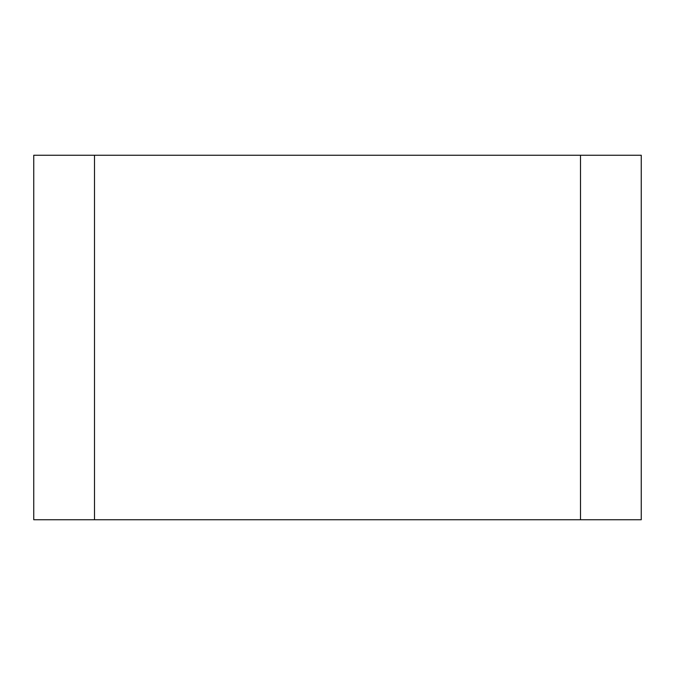 <?xml version="1.0" encoding="UTF-8"?>
<svg xmlns="http://www.w3.org/2000/svg" width="675" height="675" viewBox="0 0 675 675"><rect width="100%" height="100%" fill="white"/><g stroke="black" fill="none" stroke-linecap="round" stroke-linejoin="round"><path stroke-width="1.01" d="M33.75 519.75L33.75 155.25L33.75 519.75L94.5 519.75L94.5 155.25L33.75 155.25L94.5 155.25L94.5 519.75L580.5 519.75L580.5 155.25L94.5 155.25L580.5 155.25L580.5 519.75L641.25 519.75L641.25 155.25L580.5 155.25L641.25 155.25L641.25 519.75L33.75 519.75"/></g></svg>
